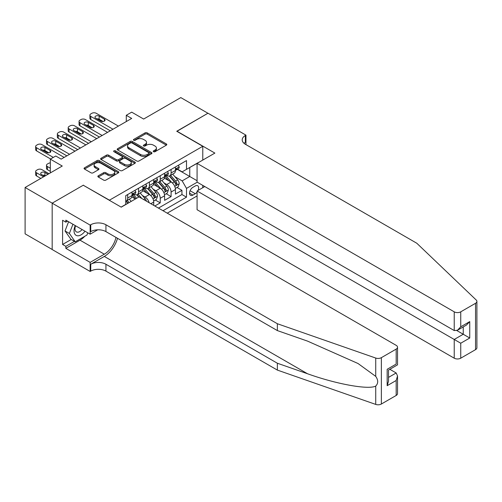 <?xml version="1.0" encoding="UTF-8"?>
<svg xmlns="http://www.w3.org/2000/svg" width="502" height="502" viewBox="0 0 502 502"><rect width="100%" height="100%" fill="white"/><g stroke="black" fill="none" stroke-linecap="round" stroke-linejoin="round"><path stroke-width="0.75" d="M153.543 151.704A1.054 0.609 0 0 0 155.036 151.704L166.35 145.166A1.506 0.872 0 0 0 166.79 144.551A1.506 0.872 0 0 0 166.35 143.936L147.18 132.873A1.506 0.872 0 0 0 145.053 132.873L133.733 139.405A1.054 0.609 0 0 0 133.425 139.832A1.054 0.609 0 0 0 133.733 140.265A1.054 0.609 0 0 0 135.226 140.265L136.688 139.418A4.819 2.78 0 0 1 143.509 139.418L145.103 140.34A4.819 2.78 0 0 1 146.515 142.311A4.819 2.78 0 0 1 145.103 144.275L143.641 145.122A1.054 0.609 0 0 0 143.334 145.555A1.054 0.609 0 0 0 143.641 145.982A1.054 0.609 0 0 0 145.128 145.982L146.597 145.141A4.819 2.78 0 0 1 153.411 145.141L155.011 146.063A4.819 2.78 0 0 1 156.423 148.027A4.819 2.78 0 0 1 155.011 149.998L153.543 150.838A1.054 0.609 0 0 0 153.235 151.271A1.054 0.609 0 0 0 153.543 151.704L153.543 150.838M98.298 175.788A1.506 0.872 0 0 0 97.852 176.403A1.506 0.872 0 0 0 98.298 177.018L103.676 180.124A1.506 0.872 0 0 0 105.803 180.124L118.372 172.87A1.506 0.872 0 0 0 118.811 172.255A1.506 0.872 0 0 0 118.372 171.64L99.201 160.571A1.506 0.872 0 0 0 97.068 160.571L84.505 167.825A1.506 0.872 0 0 0 84.06 168.44A1.506 0.872 0 0 0 84.505 169.055L91 172.807A1.506 0.872 0 0 0 93.127 172.807L98.511 169.701A1.506 0.872 0 0 0 98.95 169.086A1.506 0.872 0 0 0 98.511 168.471L95.286 166.614A4.029 2.328 0 0 1 94.106 164.97A4.029 2.328 0 0 1 96.591 162.817A4.029 2.328 0 0 1 100.984 163.326L113.603 170.611A4.029 2.328 0 0 1 114.789 172.255A4.029 2.328 0 0 1 112.297 174.401A4.029 2.328 0 0 1 107.905 173.899L105.803 172.688A1.506 0.872 0 0 0 103.676 172.688L98.298 175.788L98.298 177.018M83.42 185.326L109.461 200.172L202.777 146.295L176.735 131.26L207.928 113.251L180.802 97.589L143.641 119.049L131.706 112.153L126.278 115.291L131.706 118.422L61.175 159.14L55.753 156.009L50.325 159.14L50.325 172.92M83.42 185.138L52.227 203.147L25.1 187.484L62.261 166.03L50.325 159.14M136.795 161.004A1.506 0.872 0 0 0 138.928 161.004L151.491 153.744A1.506 0.872 0 0 0 151.937 153.129A1.506 0.872 0 0 0 151.491 152.514L132.321 141.451A1.506 0.872 0 0 0 130.194 141.451L117.625 148.705A1.506 0.872 0 0 0 117.186 149.32A1.506 0.872 0 0 0 117.625 149.935L136.795 161.004M114.374 151.93A1.054 0.609 0 0 1 115.441 152.081L115.441 150.826L134.931 162.077A1.506 0.872 0 0 1 135.377 162.692A1.506 0.872 0 0 1 134.931 163.307L122.362 170.561A1.506 0.872 0 0 1 120.235 170.561L101.065 159.498L101.065 158.268A1.506 0.872 0 0 0 100.626 158.883A1.506 0.872 0 0 0 101.065 159.498M101.065 158.268L106.443 155.162A1.506 0.872 0 0 1 108.576 155.162L116.351 159.649A1.506 0.872 0 0 0 118.478 159.649L122.049 157.59A1.506 0.872 0 0 0 122.488 156.975A1.506 0.872 0 0 0 122.049 156.36L113.954 151.686A1.054 0.609 0 0 1 113.64 151.259A1.054 0.609 0 0 1 114.293 150.694A1.054 0.609 0 0 1 115.441 150.826M52.17 249.469L25.1 233.844L25.1 187.484M154.817 205.996L160.238 202.864L155.306 200.016M153.179 189.204L155.902 190.773A6.137 3.545 60 0 1 160.238 198.29L164.581 195.786L164.581 200.361L171.094 196.602L171.094 192.028A6.137 3.545 -120 0 0 166.752 184.51L164.028 182.935M166.156 193.747L171.094 196.602M135.396 198.98L131.831 196.922M153.731 205.368L153.731 202.049A6.137 3.545 -120 0 0 149.389 194.531L142.681 190.66M149.138 202.714A6.137 3.545 60 0 0 145.053 197.041L142.323 195.466M164.581 195.786A6.137 3.545 -120 0 0 160.238 188.269L153.53 184.397M198.064 190.421A4.756 2.748 120 0 0 197.669 185.715A4.756 2.748 120 0 0 195.291 185.953L192.9 187.328A4.756 2.748 120 0 0 189.794 191.519A4.756 2.748 120 0 0 190.522 195.334A4.756 2.748 120 0 0 192.9 195.096L195.291 193.716A4.756 2.748 120 0 0 197.079 192.09M167.241 213.168L197.079 195.943M202.777 146.295L202.777 160.075M202.777 185.389L202.777 187.704M163.006 210.727L186.499 197.167L186.499 188.394L182.157 180.877L174.878 176.673M121.126 207.094L125.738 204.427L125.738 195.661L186.499 160.577L186.499 169.35L198.434 162.585M197.242 182.195L186.499 188.394M134.141 194.249L134.197 194.28A6.137 3.545 60 0 0 137.272 194.588L141.608 192.078A6.137 3.545 -120 0 0 142.882 189.273L142.882 185.765M144.996 187.986L145.053 188.018A6.137 3.545 60 0 0 148.121 188.319L152.457 185.815A6.137 3.545 -120 0 0 153.731 183.004L153.731 179.496M155.846 181.718L155.902 181.755A6.137 3.545 60 0 0 158.971 182.057L163.307 179.553A6.137 3.545 -120 0 0 164.581 176.742L164.581 173.234M158.45 208.098L181.944 194.531L181.944 190.333L175.43 194.092L175.43 189.524A6.137 3.545 -120 0 0 171.094 182.006L164.38 178.128M166.695 175.455L166.752 175.487A6.137 3.545 -120 0 0 169.82 175.794A6.137 3.545 -120 0 0 171.094 172.983L171.094 169.475M169.82 175.794L174.163 173.284A6.137 3.545 -120 0 0 175.43 170.479L175.43 166.971M127.69 194.531L127.69 198.039A6.137 3.545 60 0 1 126.416 200.85A6.137 3.545 60 0 1 125.738 201.101M126.416 200.85L130.758 198.346A6.137 3.545 -120 0 0 132.032 195.535L132.032 192.028M138.539 188.269L138.539 191.777A6.137 3.545 60 0 1 137.272 194.588M149.389 182.006L149.389 185.514A6.137 3.545 60 0 1 148.121 188.319M160.238 175.738L160.238 179.245A6.137 3.545 60 0 1 158.971 182.057M160.238 198.29L160.238 202.864M182.157 180.877L189.756 176.491L189.756 167.467L198.434 162.46M177.325 169.318L197.079 180.72M177.545 169.193L182.157 171.853L186.499 169.35M126.278 115.291L126.278 121.553M177.005 187.484L181.944 190.333M181.944 194.531L186.499 197.167M153.963 151.849L155.011 151.246A4.819 2.78 0 0 0 156.423 149.282L156.423 148.027M146.515 142.311L146.515 143.559A4.819 2.78 0 0 1 145.103 145.53L144.061 146.132M166.331 145.178L147.18 134.122A1.506 0.872 0 0 0 145.053 134.122L134.153 140.416M151.472 153.756L132.321 142.7A1.506 0.872 0 0 0 130.194 142.7L117.644 149.947M148.83 153.562A1.054 0.609 0 0 0 149.138 153.129A1.054 0.609 0 0 0 148.83 152.702L132.001 142.988A1.054 0.609 0 0 0 130.514 142.988L128.97 143.879A4.819 2.78 0 0 0 127.558 145.844A4.819 2.78 0 0 0 128.97 147.814L140.472 154.453A4.819 2.78 0 0 0 147.287 154.453L148.83 153.562L148.83 154.817A1.054 0.609 0 0 0 149.138 154.384L149.138 153.129M127.558 145.844L127.558 147.099A4.819 2.78 0 0 0 128.97 149.063L128.97 147.814M148.83 154.817L147.287 155.708A4.819 2.78 0 0 1 140.472 155.708L128.97 149.063M101.084 159.504L106.443 156.411L106.443 155.162M122.488 156.975L122.488 158.23A1.506 0.872 0 0 1 122.049 158.845L118.478 160.904A1.506 0.872 0 0 1 116.351 160.904L108.576 156.411A1.506 0.872 0 0 0 106.443 156.411M115.441 152.081L134.912 163.319M124.414 164.305A4.029 2.328 0 0 0 128.807 164.813A4.029 2.328 0 0 0 131.292 162.661A4.029 2.328 0 0 0 130.112 161.017L125.669 158.45A1.506 0.872 0 0 0 123.536 158.45L119.972 160.508A1.506 0.872 0 0 0 119.526 161.123A1.506 0.872 0 0 0 119.972 161.738L124.414 164.305L124.414 165.56A4.029 2.328 0 0 0 128.807 166.062A4.029 2.328 0 0 0 131.292 163.916L131.292 162.661M119.526 161.123L119.526 162.378A1.506 0.872 0 0 0 119.972 162.993L119.972 161.738M124.414 165.56L119.972 162.993M114.789 172.255L114.789 173.51A4.029 2.328 0 0 1 112.297 175.656A4.029 2.328 0 0 1 107.905 175.154L105.803 173.937A1.506 0.872 0 0 0 103.676 173.937L98.317 177.03M94.106 164.97L94.106 166.218A4.029 2.328 0 0 0 95.286 167.869L95.286 166.614M98.486 169.714L95.286 167.869M118.353 172.883L99.201 161.826A1.506 0.872 0 0 0 97.068 161.826L84.524 169.067M175.342 188.445L178.141 186.826L179.227 183.694A4.066 2.347 -120 0 0 177.645 179.879L172.688 174.138M171.697 182.402L166.03 175.838M168.471 180.488L165.183 176.685A9.745 5.629 -120 0 0 164.882 176.346M169.268 176.014L174.282 181.818A4.066 2.347 60 0 1 175.731 184.623C176.34 185.439 176.779 185.188 177.03 183.87A4.066 2.347 -120 0 0 175.581 181.065L170.624 175.33M169.563 175.92L174.947 182.157A2.071 1.199 60 0 1 175.474 182.966L177.03 183.87M175.731 184.623L176.026 185.1M112.988 129.227L90.799 116.414A3.068 1.77 -0 0 1 89.902 115.165A3.068 1.77 -0 0 1 90.799 113.91L91.885 113.283A3.068 1.77 -0 0 1 96.221 113.283L118.416 126.096M89.902 115.165L89.902 118.296A3.068 1.77 180 0 0 90.799 119.545L110.277 130.79M178.304 165.309L179.227 166.909A4.066 2.347 60 0 1 178.386 168.703L176.327 169.896A4.066 2.347 -120 0 0 177.03 168.961L176.949 168.597M95.681 118.108A2.454 1.418 180 0 1 94.96 117.104A2.454 1.418 180 0 1 96.478 115.793A2.454 1.418 180 0 1 99.151 116.1L104.36 119.112A2.454 1.418 180 0 1 105.081 120.11A2.454 1.418 180 0 1 103.563 121.421A2.454 1.418 180 0 1 100.889 121.114L95.681 118.108M175.568 170.084L175.581 170.084A4.066 2.347 -120 0 0 176.327 169.896M176.509 168.653L177.03 168.961C176.779 168.346 176.346 168.597 175.731 169.714A4.066 2.347 60 0 1 175.43 170.291M96.961 118.842A2.454 1.418 180 0 1 99.151 119.238L103.086 121.503M75.218 225.567A9.971 5.76 120 0 0 77.559 235.789A9.971 5.76 120 0 0 85.001 231.215M75.557 225.762A6.827 3.941 120 0 0 76.392 231.874A6.827 3.941 120 0 0 77.39 232.181A6.827 3.941 120 0 0 82.096 229.539M87.8 232.828L86.946 235.03L75.231 241.795L70.889 239.291L65.034 230.958L68.605 221.746M75.231 241.795L69.37 233.461L72.947 224.256M65.034 230.958L69.37 233.461M204.785 186.543L197.079 190.992L197.079 209.723L454.228 358.19L454.228 339.459L463.239 334.257L463.239 326.921M197.079 190.992L460.742 343.217L460.742 358.19L475.551 349.637L475.551 303.283A4.606 2.661 0 0 0 476.9 301.401A4.606 2.661 0 0 0 476.235 300.027L416.798 243.238L245.359 144.262A10.743 6.2 180 0 1 242.215 139.876A10.743 6.2 180 0 1 245.359 135.49L245.961 135.145L207.985 113.22L176.899 131.355M176.899 131.166L214.875 153.091L197.079 163.37L454.228 311.83A4.606 2.661 0 0 0 460.742 311.83L475.551 303.283M245.961 135.145L245.961 144.231L245.635 144.419M197.079 163.37L197.079 182.1L454.228 330.561L454.228 311.83M476.9 301.401L476.9 347.76A4.606 2.661 180 0 1 475.551 349.637M460.742 358.19A4.606 2.661 180 0 1 454.228 358.19M244.01 143.302A10.743 6.2 180 0 1 245.359 142.348L245.359 135.49M456.833 330.561L469.746 338.015L460.742 343.217M460.742 311.83L460.742 326.802L457.485 330.241L454.228 330.561M460.742 326.802L469.746 321.606L466.49 325.039L457.485 330.241M396.178 395.463L396.178 380.491L397.528 375.954L397.528 393.581A4.606 2.661 180 0 1 396.178 395.463L381.369 404.016A4.606 2.661 180 0 1 375.734 404.411L277.368 370.093L277.368 363.235L105.935 264.253A10.743 6.2 -0 0 0 90.743 264.253L104.309 256.428A19.986 11.54 120 0 0 117.512 238.299M277.368 363.235L307.531 373.758C336.359 384.143 368.568 389.966 375.734 386.076C378.345 383.402 378.345 380.171 375.734 376.381L358.039 363.517L307.531 341.115L277.368 330.592L105.935 231.617A10.743 6.2 -0 0 0 90.743 231.617L90.743 224.758L90.147 225.103L52.17 203.178L83.257 185.232L121.233 207.157L139.029 196.884L396.178 345.345A4.606 2.661 -0 0 1 397.528 347.227A4.606 2.661 -0 0 1 396.178 349.103L381.369 357.656L381.369 404.016M277.368 370.093L105.935 271.118A10.743 6.2 -0 0 0 90.743 271.118L90.147 271.457L52.17 249.532L52.17 203.178M277.368 330.592L277.368 323.734L105.935 224.758A10.743 6.2 -0 0 0 90.743 224.758M375.734 376.381L375.734 358.051L277.368 323.734M84.788 236.279A17.263 9.965 -60 0 1 80 240.169L65.844 248.346L65.844 246.338L74.472 241.355M67.582 221.156L65.844 222.16L62.587 220.278L62.587 244.461L65.844 246.338M65.844 222.16L65.844 220.152L90.147 234.183L90.147 225.103M90.147 271.457L90.147 262.377L104.309 254.2A17.263 9.965 120 0 0 115.993 237.427M65.844 248.346L90.147 262.377M389.828 369.303L396.178 372.973L397.528 375.954M97.727 229.809L90.147 234.183M375.734 358.051A4.606 2.661 -0 0 0 381.369 357.656M62.587 244.461L71.215 239.479M396.178 380.491L387.174 385.693L388.523 381.156L388.523 370.056L397.528 364.854L397.528 347.227M387.174 385.693L387.174 369.277C388.931 370.294 388.931 370.294 387.174 369.277L396.178 364.075C397.935 365.092 397.935 365.092 396.178 364.075L396.178 349.103M164.493 194.713L167.292 193.094L168.377 189.957A4.066 2.347 -120 0 0 166.796 186.142L161.839 180.4M160.841 188.664L155.181 182.107M157.622 186.757L154.334 182.948A9.745 5.629 -120 0 0 154.026 182.609M158.419 182.276L163.432 188.081A4.066 2.347 60 0 1 164.882 190.885C165.491 191.701 165.924 191.45 166.181 190.132A4.066 2.347 -120 0 0 164.731 187.334L159.774 181.592M158.714 182.182L164.098 188.419A2.071 1.199 60 0 1 164.625 189.229L166.181 190.132M164.882 190.885L165.177 191.369M153.637 200.976L156.442 199.357L157.528 196.226A4.066 2.347 -120 0 0 155.946 192.404L150.989 186.669M149.991 194.927L144.325 188.369M146.772 193.019L143.478 189.21A9.745 5.629 -120 0 0 143.177 188.871M147.569 188.545L152.583 194.349A4.066 2.347 60 0 1 154.032 197.148C154.641 197.964 155.074 197.719 155.331 196.395A4.066 2.347 -120 0 0 153.882 193.596L148.925 187.855M147.864 188.445L153.248 194.688A2.071 1.199 60 0 1 153.769 195.498L155.331 196.395M154.032 197.148L154.327 197.631M146.465 201.177A4.066 2.347 -120 0 0 145.097 198.673L140.14 192.931M136.619 198.271L133.476 194.632M135.571 198.88L132.628 195.479A9.745 5.629 -120 0 0 132.327 195.14M141.884 198.528L138.075 194.123M137.008 194.713L138.935 196.935M136.713 194.807L138.684 197.079M131.198 201.402L129.284 199.194M50.325 168.22L47.395 166.532L47.395 169.663A3.068 1.77 180 0 1 46.498 168.408L46.498 165.277A3.068 1.77 -0 0 0 47.395 166.532M50.325 171.351L47.395 169.663M129.133 202.595L127.226 200.386M126.159 200.976L128.085 203.203M125.864 201.07L127.828 203.348M50.325 162.893A3.068 1.77 -0 0 0 48.481 163.401L47.395 164.022A3.068 1.77 -0 0 0 46.498 165.277M102.138 135.49L79.95 122.683A3.068 1.77 -0 0 1 79.052 121.428A3.068 1.77 -0 0 1 79.95 120.173L81.035 119.545A3.068 1.77 -0 0 1 85.371 119.545L107.56 132.359M79.052 121.428L79.052 124.559A3.068 1.77 180 0 0 79.95 125.814L99.427 137.059M167.455 171.571L168.377 173.171A4.066 2.347 60 0 1 167.536 174.972L165.478 176.158A4.066 2.347 -120 0 0 166.181 175.223L166.099 174.865M84.832 124.37A2.454 1.418 180 0 1 84.11 123.366A2.454 1.418 180 0 1 85.629 122.061A2.454 1.418 180 0 1 88.302 122.369L93.51 125.374A2.454 1.418 180 0 1 94.232 126.378A2.454 1.418 180 0 1 92.713 127.684A2.454 1.418 180 0 1 90.04 127.376L84.832 124.37M164.719 176.353L164.731 176.353A4.066 2.347 -120 0 0 165.478 176.158M165.66 174.922L166.181 175.223C165.93 174.608 165.491 174.859 164.882 175.976A4.066 2.347 60 0 1 164.581 176.553M86.106 125.111A2.454 1.418 180 0 1 88.302 125.5L92.236 127.765M91.289 141.752L69.1 128.945A3.068 1.77 -0 0 1 68.197 127.69A3.068 1.77 -0 0 1 69.1 126.441L70.186 125.814A3.068 1.77 -0 0 1 74.522 125.814L96.71 138.621M68.197 127.69L68.197 130.821A3.068 1.77 180 0 0 69.1 132.076L88.572 143.321M156.605 177.84L157.528 179.434A4.066 2.347 60 0 1 156.687 181.235L154.622 182.427A4.066 2.347 -120 0 0 155.331 181.486L155.25 181.128M73.982 130.633A2.454 1.418 180 0 1 73.261 129.635A2.454 1.418 180 0 1 74.779 128.324A2.454 1.418 180 0 1 77.452 128.631L82.661 131.637A2.454 1.418 180 0 1 83.382 132.641A2.454 1.418 180 0 1 81.864 133.952A2.454 1.418 180 0 1 79.191 133.645L73.982 130.633M153.869 182.615L153.882 182.615A4.066 2.347 -120 0 0 154.622 182.427M154.811 181.184L155.331 181.486C155.074 180.877 154.641 181.128 154.032 182.239A4.066 2.347 60 0 1 153.731 182.816M75.256 131.373A2.454 1.418 180 0 1 77.452 131.762L81.387 134.034M80.439 148.021L58.251 135.207A3.068 1.77 -0 0 1 57.347 133.959A3.068 1.77 -0 0 1 58.251 132.704L59.33 132.076A3.068 1.77 -0 0 1 63.672 132.076L85.861 144.89M57.347 133.959L57.347 137.09A3.068 1.77 180 0 0 58.251 138.339L77.722 149.583M145.756 184.102L146.678 185.702A4.066 2.347 60 0 1 145.837 187.497L143.773 188.689A4.066 2.347 -120 0 0 144.482 187.754L144.394 187.39M63.133 136.902A2.454 1.418 180 0 1 62.411 135.898A2.454 1.418 180 0 1 63.93 134.586A2.454 1.418 180 0 1 66.603 134.894L71.811 137.899A2.454 1.418 180 0 1 72.533 138.903A2.454 1.418 180 0 1 71.014 140.215A2.454 1.418 180 0 1 68.341 139.907L63.133 136.902M143.014 188.877L143.032 188.877A4.066 2.347 -120 0 0 143.773 188.689M143.955 187.447L144.482 187.754C144.225 187.139 143.792 187.39 143.183 188.501A4.066 2.347 60 0 1 142.882 189.085M64.407 137.636A2.454 1.418 180 0 1 66.603 138.025L70.531 140.296M69.583 154.283L47.395 141.47A3.068 1.77 -0 0 1 46.498 140.221A3.068 1.77 -0 0 1 47.395 138.966L48.481 138.339A3.068 1.77 -0 0 1 52.823 138.339L75.011 151.152M46.498 140.221L46.498 143.352A3.068 1.77 180 0 0 47.395 144.607L66.873 155.852M134.906 190.365L135.829 191.965A4.066 2.347 60 0 1 134.988 193.766L132.923 194.952A4.066 2.347 -120 0 0 133.632 194.017L133.545 193.653M52.277 143.164A2.454 1.418 180 0 1 51.562 142.16A2.454 1.418 180 0 1 53.074 140.855A2.454 1.418 180 0 1 55.753 141.162L60.962 144.168A2.454 1.418 180 0 1 61.677 145.166A2.454 1.418 180 0 1 60.165 146.477A2.454 1.418 180 0 1 57.485 146.17L52.277 143.164M132.164 195.146L132.183 195.146A4.066 2.347 -120 0 0 132.923 194.952M133.105 193.716L133.632 194.017C133.375 193.402 132.942 193.653 132.327 194.77A4.066 2.347 60 0 1 132.032 195.347M53.557 143.905A2.454 1.418 180 0 1 55.753 144.294L59.682 146.559M43.542 176.836L36.546 172.795A3.068 1.77 -0 0 1 35.648 171.54A3.068 1.77 -0 0 1 36.546 170.291L37.631 169.663A3.068 1.77 -0 0 1 41.973 169.663L48.97 173.705M40.831 178.405L36.546 175.926A3.068 1.77 180 0 1 35.648 174.677L35.648 171.54M45.28 175.832L44.904 175.612A2.454 1.418 -0 0 0 42.708 175.223M47.991 174.269L44.904 172.481A2.454 1.418 -0 0 0 42.224 172.173A2.454 1.418 -0 0 0 40.712 173.485A2.454 1.418 -0 0 0 41.428 174.489L44.521 176.271M53.312 157.415L36.546 147.739A3.068 1.77 -0 0 1 35.648 146.484A3.068 1.77 -0 0 1 36.546 145.229L37.631 144.607A3.068 1.77 -0 0 1 41.973 144.607L64.162 157.415M35.648 146.484L35.648 149.615A3.068 1.77 180 0 0 36.546 150.87L50.595 158.983M41.428 149.427A2.454 1.418 180 0 1 40.712 148.429A2.454 1.418 180 0 1 42.224 147.117A2.454 1.418 180 0 1 44.904 147.425L50.112 150.431A2.454 1.418 180 0 1 50.827 151.435A2.454 1.418 180 0 1 49.315 152.74A2.454 1.418 180 0 1 46.636 152.439L41.428 149.427M42.708 150.167A2.454 1.418 180 0 1 44.904 150.556L48.832 152.828M145.053 197.041L149.389 194.531M155.902 190.773L160.238 188.269M166.752 184.51L171.094 182.006M171.094 172.983L175.43 170.479M127.69 198.039L132.032 195.535M138.539 191.777L142.882 189.273M149.389 185.514L153.731 183.004M160.238 179.245L164.581 176.742M171.094 192.028L175.43 189.524M150.857 203.712L153.731 202.049M190.082 190.716L195.291 193.716M189.536 193.157L192.9 195.096M155.011 151.246L155.011 149.998M143.641 145.982L143.641 145.122M145.103 145.53L145.103 144.275M133.733 140.265L133.733 139.405M145.053 134.122L145.053 132.873M147.18 134.122L147.18 132.873M166.35 145.166L166.35 143.936M117.625 149.935L117.625 148.705M130.194 142.7L130.194 141.451M132.321 142.7L132.321 141.451M151.491 153.744L151.491 152.514M140.472 155.708L140.472 154.453M147.287 155.708L147.287 154.453M108.576 156.411L108.576 155.162M116.351 160.904L116.351 159.649M118.478 160.904L118.478 159.649M122.049 158.845L122.049 157.59M134.931 163.307L134.931 162.077M103.676 173.937L103.676 172.688M105.803 173.937L105.803 172.688M107.905 175.154L107.905 173.899M98.511 169.701L98.511 168.471M84.505 169.055L84.505 167.825M97.068 161.826L97.068 160.571M99.201 161.826L99.201 160.571M118.372 172.87L118.372 171.64M174.721 186.361L179.201 183.776M175.581 181.065L177.645 179.879M172.343 182.941L174.282 181.818M90.799 119.545L90.799 116.414M179.201 166.859L175.43 169.036M99.151 116.1L99.151 119.238M104.36 119.112L104.36 121.114M469.746 321.606L469.746 338.015M307.531 373.758L104.309 256.428M105.935 231.617L105.935 224.758M105.935 264.253L105.935 271.118M375.734 404.411L375.734 386.076M90.743 264.253L90.743 271.118M80 240.169L104.309 254.2M388.523 377.397L396.178 372.973M163.872 192.624L168.352 190.038M164.731 187.334L166.796 186.142M161.493 189.204L163.432 188.081M153.022 198.892L157.502 196.301M153.882 193.596L155.946 192.404M150.644 195.466L152.583 194.349M143.61 199.526L145.097 198.673M79.95 125.814L79.95 122.683M168.352 173.121L164.581 175.298M88.302 122.369L88.302 125.5M93.51 125.374L93.51 127.376M69.1 132.076L69.1 128.945M157.502 179.39L153.731 181.567M77.452 128.631L77.452 131.762M82.661 131.637L82.661 133.645M58.251 138.339L58.251 135.207M146.653 185.652L142.882 187.83M66.603 134.894L66.603 138.025M71.811 137.899L71.811 139.907M47.395 144.607L47.395 141.47M135.804 191.915L132.032 194.092M55.753 141.162L55.753 144.294M60.962 144.168L60.962 146.17M36.546 172.795L36.546 175.926M44.904 175.612L44.904 172.481M36.546 150.87L36.546 147.739M44.904 147.425L44.904 150.556M50.112 150.431L50.112 152.439"/></g></svg>
